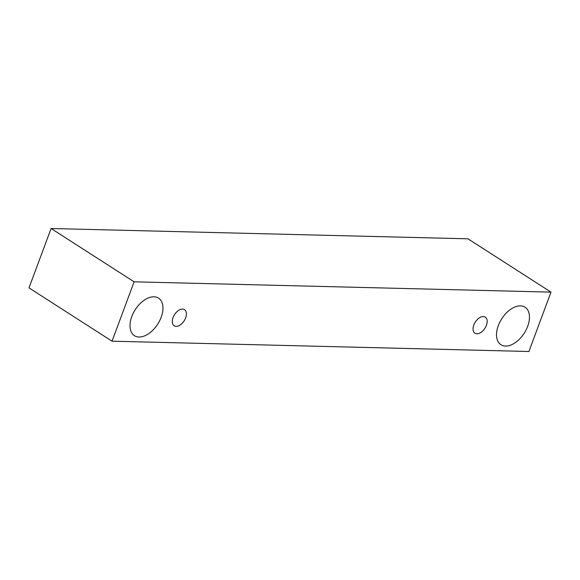 <?xml version="1.0" encoding="UTF-8"?>
<svg xmlns="http://www.w3.org/2000/svg" width="580" height="580" viewBox="0 0 580 580"><rect width="100%" height="100%" fill="white"/><g stroke="black" fill="none" stroke-linecap="round" stroke-linejoin="round"><path stroke-width="0.87" d="M483.328 316.542A9.563 5.728 -57.3 0 1 485.286 317.115A9.563 5.728 -57.3 0 1 484.945 328.251A9.563 5.728 -57.3 0 1 474.955 333.203A9.563 5.728 -57.3 0 1 474.483 323.51A9.563 5.728 -57.3 0 1 483.328 316.542M551 292.124L467.966 238.815L51.083 228.506L29 287.876L112.034 341.185L528.916 351.494L551 292.124L134.111 281.815L112.034 341.185M134.111 281.815L51.083 228.506M520.477 305.863A22.308 13.362 -57.3 0 1 525.052 307.197A22.308 13.362 -57.3 0 1 524.24 333.188A22.308 13.362 -57.3 0 1 500.946 344.745A22.308 13.362 -57.3 0 1 499.829 322.125A22.308 13.362 -57.3 0 1 520.477 305.863M153.954 296.8A22.308 13.362 -57.3 0 1 158.528 298.135A22.308 13.362 -57.3 0 1 157.716 324.126A22.308 13.362 -57.3 0 1 134.422 335.682A22.308 13.362 -57.3 0 1 133.306 313.062A22.308 13.362 -57.3 0 1 153.954 296.8M182.555 309.104A9.563 5.728 -57.3 0 1 184.512 309.676A9.563 5.728 -57.3 0 1 184.172 320.812A9.563 5.728 -57.3 0 1 174.181 325.764A9.563 5.728 -57.3 0 1 173.703 316.071A9.563 5.728 -57.3 0 1 182.555 309.104"/></g></svg>
